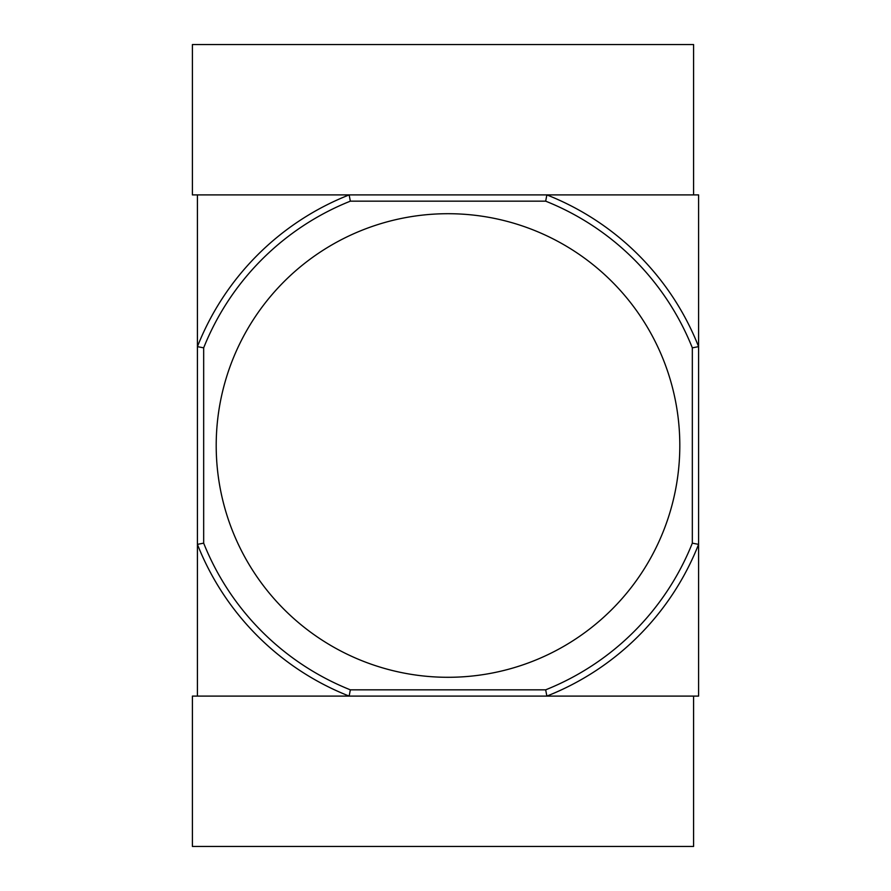 <?xml version="1.0" encoding="UTF-8"?>
<svg xmlns="http://www.w3.org/2000/svg" width="891" height="891" viewBox="0 0 891 891"><rect width="100%" height="100%" fill="white"/><g stroke="black" fill="none" stroke-linecap="round" stroke-linejoin="round"><path stroke-width="1.34" d="M679.811 445.5A231.794 231.794 0 0 0 448.006 213.706A231.794 231.794 0 0 0 216.201 445.5A231.794 231.794 0 0 0 448.006 677.294A231.794 231.794 0 0 0 679.811 445.5M545.671 201.166L546.862 194.906A269.394 269.394 0 0 1 698.6 346.644L698.6 194.906L197.412 194.906L197.412 346.644L203.671 347.835A263.123 263.123 0 0 1 350.341 201.166L545.671 201.166A263.123 263.123 0 0 1 692.329 347.835L692.329 543.165A263.123 263.123 0 0 1 545.671 689.823M203.671 347.835L203.671 543.165L197.412 544.356L197.412 696.094L349.149 696.094A269.394 269.394 0 0 1 197.412 544.356L197.412 346.644A269.394 269.394 0 0 1 349.149 194.906L350.341 201.166M692.329 347.835L698.6 346.644L698.6 544.356A269.394 269.394 0 0 1 546.862 696.094L545.671 689.834L350.341 689.834A263.123 263.123 0 0 1 203.671 543.165M692.329 543.165L698.6 544.356L698.6 696.094L349.149 696.094L350.341 689.834M546.862 194.906L693.588 194.906L693.588 44.55L192.4 44.55L192.4 194.906L349.149 194.906M349.149 696.094L192.4 696.094L192.4 846.45L693.588 846.45L693.588 696.094L546.862 696.094"/></g></svg>
